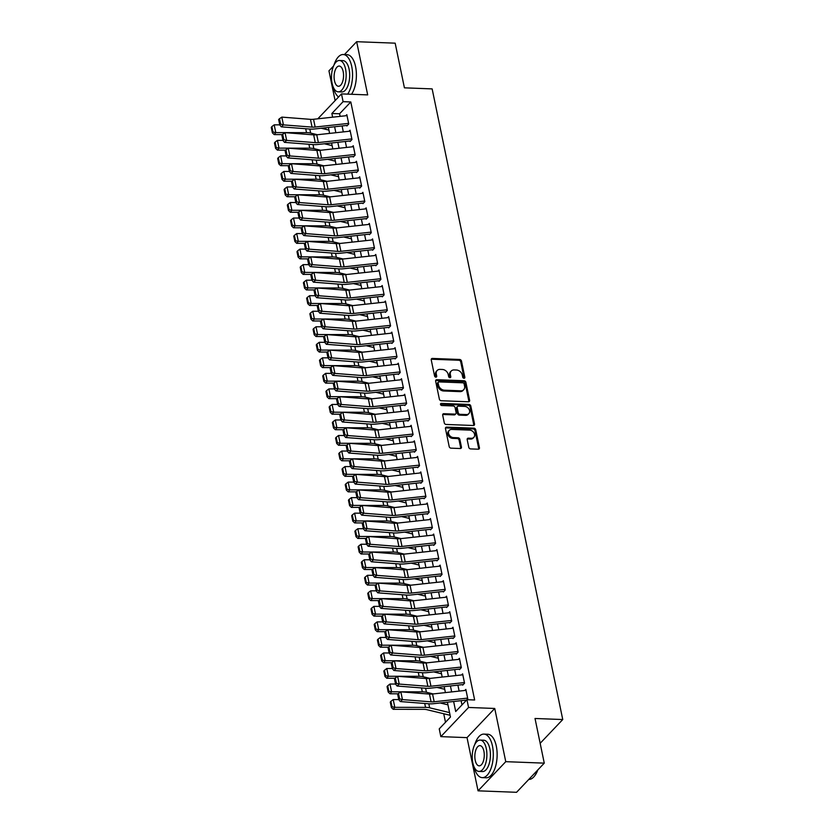 <?xml version="1.0" encoding="UTF-8"?>
<svg xmlns="http://www.w3.org/2000/svg" width="834" height="834" viewBox="0 0 834 834"><rect width="100%" height="100%" fill="white"/><g stroke="black" fill="none" stroke-linecap="round" stroke-linejoin="round"><path stroke-width="1.25" d="M464.006 378.282A1.199 0.938 43.5 0 0 464.84 377.249L461.483 361.059A1.71 1.334 43.5 0 0 459.659 359.475L432.439 358.432A1.71 1.334 43.5 0 0 431.241 359.902L434.597 376.103A1.199 0.938 43.5 0 0 436.714 376.176L436.286 374.08A5.473 4.274 43.5 0 1 437.152 370.494A5.473 4.274 43.5 0 1 440.112 369.389L442.374 369.472A5.473 4.274 43.5 0 1 448.223 374.539L448.661 376.634A1.199 0.938 43.5 0 0 450.777 376.718L450.35 374.622A5.473 4.274 43.5 0 1 451.215 371.036A5.473 4.274 43.5 0 1 454.176 369.931L456.438 370.015A5.473 4.274 43.5 0 1 462.286 375.081L462.724 377.177A1.199 0.938 43.5 0 0 464.006 378.282M464.111 378.282A1.199 0.938 43.5 0 0 464.09 378.042L460.733 361.841A1.71 1.334 43.5 0 0 458.909 360.257L431.689 359.225A1.71 1.334 43.5 0 0 431.251 359.277M435.994 377.208A1.199 0.938 43.5 0 0 435.963 376.968L435.536 374.873L436.286 374.08M450.047 377.739A1.199 0.938 43.5 0 0 450.026 377.51L449.599 375.404L450.35 374.622M468.781 447.326A1.71 1.334 43.5 0 0 470.605 448.911L478.236 449.203A1.71 1.334 43.5 0 0 479.435 447.733L475.714 429.739A1.71 1.334 43.5 0 0 473.879 428.155L446.67 427.123A1.71 1.334 43.5 0 0 445.471 428.582L449.192 446.576A1.71 1.334 43.5 0 0 451.027 448.16L460.243 448.515A1.71 1.334 43.5 0 0 461.442 447.045L459.847 439.341A1.71 1.334 43.5 0 0 458.022 437.767L453.446 437.589A4.577 3.576 43.5 0 1 449.119 434.816A4.577 3.576 43.5 0 1 449.286 430.354A4.577 3.576 43.5 0 1 451.757 429.427L469.678 430.115A4.577 3.576 43.5 0 1 474.004 432.888A4.577 3.576 43.5 0 1 473.837 437.35A4.577 3.576 43.5 0 1 471.366 438.277L468.374 438.163A1.71 1.334 43.5 0 0 467.186 439.622L468.781 447.326M544.268 763.141L516.559 792.3L478.049 790.83L505.758 761.671L544.268 763.141L535.021 718.481L562.752 719.544L432.148 88.894L404.417 87.831L395.17 43.17L356.66 41.7L367.679 94.899L341.492 93.898L343.097 101.665L350.801 101.956L474.65 699.997L466.946 699.695L468.552 707.461L440.842 736.63L439.237 728.864L450.464 717.042L447.389 702.176M505.758 761.671L494.739 708.462L468.552 707.461M468.416 401.779A1.71 1.334 43.5 0 0 469.615 400.32L465.893 382.326A1.71 1.334 43.5 0 0 464.058 380.742L436.849 379.699A1.71 1.334 43.5 0 0 435.65 381.169L439.372 399.163A1.71 1.334 43.5 0 0 441.207 400.737L468.416 401.779M470.803 406.033L474.525 424.026A1.71 1.334 43.5 0 1 473.326 425.496L446.117 424.454A1.71 1.334 43.5 0 1 444.282 422.869L442.687 415.165A1.71 1.334 43.5 0 1 443.886 413.706L454.926 414.123A1.71 1.334 43.5 0 0 456.125 412.653L455.062 407.545A1.71 1.334 43.5 0 0 453.237 405.97L441.749 405.532A1.199 0.938 43.5 0 1 441.301 403.395L468.969 404.448A1.71 1.334 43.5 0 1 470.803 406.033L470.053 406.825L473.775 424.808L474.525 424.026M356.66 41.7L344.421 54.575M333.537 66.032L328.95 70.859L335.112 100.622M346.881 125.955L348.748 123.985L346.819 114.665L345.797 115.738M350.092 141.488L351.969 139.518L350.04 130.198L349.019 131.272M353.314 157.021L355.18 155.051L353.251 145.731L352.229 146.805M356.525 172.555L358.401 170.584L356.472 161.264L355.451 162.338M359.746 188.088L361.622 186.118L359.683 176.798L358.662 177.871M362.957 203.621L364.833 201.651L362.905 192.331L361.883 193.405M366.178 219.154L368.055 217.184L366.126 207.864L365.094 208.938M369.399 234.688L371.266 232.717L369.337 223.397L368.315 224.471M372.61 250.221L374.487 248.251L372.558 238.931L371.526 240.004M375.832 265.754L377.698 263.784L375.769 254.464L374.747 255.538M379.043 281.287L380.919 279.317L378.99 269.997L377.969 271.071M382.264 296.821L384.14 294.85L382.201 285.53L381.18 286.604M385.475 312.354L387.351 310.384L385.423 301.064L384.401 302.137M388.696 327.887L390.573 325.917L388.634 316.597L387.612 317.671M391.917 343.42L393.784 341.45L391.855 332.13L390.833 333.204M395.128 358.954L397.005 356.983L395.076 347.663L394.044 348.737M398.35 374.487L400.216 372.517L398.287 363.197L397.265 364.27M401.561 390.02L403.437 388.05L401.508 378.73L400.487 379.804M404.782 405.553L406.648 403.583L404.719 394.263L403.698 395.337M407.993 421.087L409.869 419.116L407.941 409.796L406.919 410.87M411.214 436.62L413.091 434.65L411.152 425.33L410.13 426.403M414.435 452.153L416.302 450.183L414.373 440.863L413.351 441.937M417.646 467.686L419.523 465.716L417.594 456.396L416.562 457.47M420.868 483.22L422.734 481.249L420.805 471.929L419.783 473.003M424.079 498.753L425.955 496.783L424.026 487.463L423.005 488.536M427.3 514.286L429.166 512.316L427.237 502.996L426.216 504.07M430.511 529.819L432.387 527.849L430.459 518.529L429.437 519.603M433.732 545.353L435.609 543.382L433.67 534.062L432.648 535.136M436.943 560.886L438.82 558.916L436.891 549.596L435.869 550.669M440.164 576.419L442.041 574.449L440.112 565.129L439.08 566.203M443.386 591.952L445.252 589.982L443.323 580.662L442.301 581.736M446.597 607.486L448.473 605.515L446.544 596.195L445.512 597.269M449.818 623.019L451.684 621.049L449.755 611.729L448.734 612.802M453.029 638.552L454.905 636.582L452.977 627.262L451.955 628.336M456.25 654.085L458.116 652.115L456.188 642.795L455.166 643.879M459.461 669.619L461.338 667.648L459.409 658.328L458.387 659.413M462.682 685.152L464.559 683.182L462.62 673.862L461.598 674.946M350.801 101.956L339.563 113.778L340.105 116.364M342.086 125.944L343.316 131.897M345.307 141.478L346.537 147.43M348.518 157.011L349.748 162.964M351.739 172.544L352.97 178.497M354.95 188.077L356.191 194.03M358.172 203.611L359.402 209.563M361.383 219.144L362.623 225.097M364.604 234.677L365.834 240.63M367.825 250.21L369.055 256.163M371.036 265.744L372.266 271.696M374.257 281.277L375.488 287.23M377.468 296.81L378.709 302.763M380.69 312.343L381.92 318.296M383.901 327.877L385.141 333.829M387.122 343.41L388.352 349.363M390.343 358.943L391.573 364.896M393.554 374.476L394.784 380.429M396.776 390.01L398.006 395.962M399.986 405.543L401.217 411.496M403.208 421.076L404.438 427.029M406.419 436.609L407.659 442.562M409.64 452.143L410.87 458.095M412.851 467.676L414.091 473.629M416.072 483.209L417.302 489.162M419.293 498.742L420.524 504.695M422.504 514.276L423.735 520.228M425.726 529.809L426.956 535.762M428.937 545.342L430.177 551.295M432.158 560.875L433.388 566.828M435.369 576.409L436.609 582.361M438.59 591.942L439.82 597.895M441.812 607.475L443.042 613.428M445.022 623.008L446.253 628.961M448.244 638.542L449.474 644.494M451.455 654.075L452.695 660.028M454.676 669.608L455.906 675.561M457.887 685.141L459.127 691.094M461.108 700.675L461.984 704.918M464.819 690.479L465.841 689.395L467.77 698.715L465.904 700.685M443.74 713.748L445.502 722.254M326.375 127.665L324.958 129.155M540.161 743.303L562.752 719.544M494.739 708.462L467.03 737.631L478.049 790.83M467.03 737.631L440.842 736.63M453.633 701.498L455.708 711.517L466.946 699.695M343.097 101.665L331.869 113.487L332.63 117.187M334.611 126.768L335.852 132.721M337.833 142.301L339.063 148.254M341.043 157.834L342.284 163.787M344.265 173.368L345.495 179.32M347.486 188.901L348.716 194.854M350.697 204.434L351.927 210.387M353.918 219.968L355.148 225.92M357.129 235.501L358.37 241.453M360.351 251.034L361.581 256.987M363.561 266.567L364.802 272.52M366.783 282.101L368.013 288.053M370.004 297.634L371.234 303.586M373.215 313.167L374.445 319.12M376.436 328.7L377.666 334.653M379.647 344.233L380.888 350.186M382.869 359.767L384.099 365.719M386.079 375.3L387.32 381.253M389.301 390.833L390.531 396.786M392.522 406.367L393.752 412.319M395.733 421.9L396.963 427.852M398.954 437.433L400.184 443.386M402.165 452.966L403.395 458.919M405.387 468.499L406.617 474.452M408.597 484.033L409.838 489.985M411.819 499.566L413.049 505.519M415.03 515.099L416.27 521.052M418.251 530.632L419.481 536.585M421.472 546.166L422.702 552.118M424.683 561.699L425.913 567.652M427.905 577.232L429.135 583.185M431.115 592.765L432.356 598.718M434.337 608.299L435.567 614.251M437.548 623.832L438.788 629.785M440.769 639.365L441.999 645.318M443.99 654.899L445.22 660.851M447.201 670.432L448.431 676.384M450.423 685.965L451.653 691.918M317.817 118.803L341.492 93.898M445.408 692.595L444.178 686.643M442.187 677.062L440.957 671.109M438.976 661.529L437.746 655.576M435.755 645.996L434.524 640.043M432.544 630.462L431.303 624.51M429.322 614.929L428.092 608.976M426.111 599.396L424.871 593.443M422.89 583.863L421.66 577.91M419.669 568.329L418.439 562.377M416.458 552.796L415.228 546.843M413.237 537.263L412.006 531.31M410.026 521.73L408.785 515.777M406.804 506.196L405.574 500.244M403.593 490.663L402.353 484.71M400.372 475.13L399.142 469.177M397.151 459.597L395.921 453.644M393.94 444.063L392.71 438.111M390.719 428.53L389.488 422.577M387.508 412.997L386.278 407.044M384.286 397.464L383.056 391.511M381.075 381.93L379.835 375.978M377.854 366.397L376.624 360.444M374.643 350.864L373.403 344.911M371.422 335.331L370.192 329.378M368.201 319.797L366.97 313.845M364.99 304.264L363.76 298.311M361.768 288.731L360.538 282.778M358.557 273.198L357.317 267.245M355.336 257.664L354.106 251.712M352.125 242.131L350.885 236.178M348.904 226.598L347.674 220.645M345.683 211.065L344.452 205.112M342.472 195.531L341.242 189.579M339.25 179.998L338.02 174.045M336.039 164.465L334.809 158.512M332.818 148.932L331.588 142.979M329.607 133.398L328.367 127.446M339.563 113.778L331.869 113.487M451.215 371.036L450.464 371.818A5.473 4.274 43.5 0 0 449.599 375.404M437.152 370.494L436.401 371.286A5.473 4.274 43.5 0 0 435.536 374.873M468.864 401.727A1.71 1.334 43.5 0 0 468.864 401.102L465.143 383.108A1.71 1.334 43.5 0 0 463.318 381.534L436.099 380.492A1.71 1.334 43.5 0 0 435.65 380.544M464.121 383.921A1.199 0.938 43.5 0 0 462.839 382.816L438.955 381.899A1.199 0.938 43.5 0 0 438.111 382.931L438.569 385.141A5.473 4.274 43.5 0 0 444.418 390.197L460.754 390.823A5.473 4.274 43.5 0 0 463.704 389.718A5.473 4.274 43.5 0 0 464.58 386.132L464.121 383.921M438.309 382.139L437.558 382.931A1.199 0.938 43.5 0 0 437.36 383.713L438.111 382.931M463.704 389.718L462.964 390.51A5.473 4.274 43.5 0 1 460.003 391.615L443.667 390.99A5.473 4.274 43.5 0 1 437.819 385.923L437.36 383.713M473.775 425.434A1.71 1.334 43.5 0 0 473.775 424.808M455.854 413.779L455.103 414.571A1.71 1.334 43.5 0 1 454.176 414.915L443.135 414.488A1.71 1.334 43.5 0 0 442.698 414.54M470.053 406.825A1.71 1.334 43.5 0 0 468.228 405.241L440.55 404.177A1.199 0.938 43.5 0 0 440.446 404.188M466.383 414.561A4.577 3.576 43.5 0 0 468.854 413.633A4.577 3.576 43.5 0 0 469.01 409.181A4.577 3.576 43.5 0 0 464.694 406.408L458.377 406.158A1.71 1.334 43.5 0 0 457.178 407.628L458.241 412.736A1.71 1.334 43.5 0 0 460.066 414.321L466.383 414.561L465.633 415.353A4.577 3.576 43.5 0 0 468.103 414.425L468.854 413.633M457.449 406.512L456.698 407.294A1.71 1.334 43.5 0 0 456.427 408.42L457.178 407.628M465.633 415.353L459.315 415.113A1.71 1.334 43.5 0 1 457.491 413.528L456.427 408.42M473.837 437.35L473.087 438.131A4.577 3.576 43.5 0 1 470.616 439.059L467.624 438.945A1.71 1.334 43.5 0 0 467.186 438.997M449.286 430.354L448.536 431.147A4.577 3.576 43.5 0 0 448.369 435.598A4.577 3.576 43.5 0 0 452.695 438.382L453.446 437.589M460.691 448.463A1.71 1.334 43.5 0 0 460.691 447.837L459.096 440.133A1.71 1.334 43.5 0 0 457.272 438.548L452.695 438.382M478.685 449.151A1.71 1.334 43.5 0 0 478.685 448.525L474.963 430.532A1.71 1.334 43.5 0 0 473.128 428.947L445.919 427.905A1.71 1.334 43.5 0 0 445.471 427.957M271.884 126.591L271.248 127.383L272.374 132.825L273.01 132.033L271.884 126.591L274.188 124.839L279.744 124.85M321.163 128.238L328.919 130.104M274.188 124.839L275.793 132.606L306.516 132.648A13.073 5.411 -11.7 0 1 310.634 133.075L317.483 134.733M273.01 132.033L275.793 132.606L274.209 134.587L272.374 132.825M282.33 134.597L274.209 134.587M348.622 123.38L315.148 127.039A8.715 3.607 -11.7 0 1 312.062 127.112L283.435 124.881L281.287 126.831L309.914 129.061A13.073 5.411 168.3 0 0 314.543 128.968L346.767 125.434M347.017 115.613L313.542 119.272A8.715 3.607 -11.7 0 1 310.446 119.345L281.819 117.114L283.435 124.881L280.62 124.151L279.494 118.709L278.639 119.491L279.765 124.933L280.62 124.151M279.765 124.933L281.287 126.831M281.819 117.114L279.494 118.709M347.663 94.138A21.788 10.164 -87.8 0 0 351.729 66.449A21.788 10.164 -87.8 0 0 343.201 54.523A21.788 10.164 -87.8 0 0 334.007 65.031M351.51 94.284A21.788 10.164 -87.8 0 0 355.576 66.595A21.788 10.164 -87.8 0 0 347.048 54.679L343.201 54.523M339.417 60.486L342.962 60.621A15.69 7.318 92.2 0 1 349.102 69.201A15.69 7.318 92.2 0 1 341.763 91.969L338.229 91.834A15.69 7.318 -87.8 0 0 345.568 69.066A15.69 7.318 -87.8 0 0 339.417 60.486A15.69 7.318 -87.8 0 0 332.078 83.254A15.69 7.318 -87.8 0 0 338.229 91.834M334.476 80.731A10.112 4.712 -87.8 0 0 338.437 86.267A10.112 4.712 -87.8 0 0 343.17 71.588A10.112 4.712 -87.8 0 0 339.209 66.063A10.112 4.712 -87.8 0 0 334.476 80.731M333.162 86.892A21.788 10.164 -87.8 0 0 338.573 96.973M473.9 766.477A21.788 10.164 -87.8 0 0 482.271 777.642A21.788 10.164 -87.8 0 0 492.467 746.023A21.788 10.164 -87.8 0 0 483.928 734.108A21.788 10.164 -87.8 0 0 474.734 744.606M482.271 777.642L486.118 777.799A21.788 10.164 -87.8 0 0 496.313 746.169A21.788 10.164 -87.8 0 0 487.786 734.254L483.928 734.108M480.155 740.071L483.699 740.206A15.69 7.318 92.2 0 1 489.839 748.786A15.69 7.318 92.2 0 1 482.5 771.554L478.956 771.419A15.69 7.318 -87.8 0 0 486.295 748.651A15.69 7.318 -87.8 0 0 480.155 740.071A15.69 7.318 -87.8 0 0 472.815 762.839A15.69 7.318 -87.8 0 0 478.956 771.419M475.213 760.316A10.112 4.712 -87.8 0 0 479.175 765.841A10.112 4.712 -87.8 0 0 483.897 751.173A10.112 4.712 -87.8 0 0 479.946 745.638A10.112 4.712 -87.8 0 0 475.213 760.316M528.787 779.425A21.788 10.164 -87.8 0 0 534.271 776.36A21.788 10.164 -87.8 0 0 537.555 770.209M537.826 769.918A21.267 9.925 92.2 0 1 534.625 775.922A21.267 9.925 92.2 0 1 534.448 776.131M275.105 142.124L274.469 142.916L275.595 148.358L276.231 147.566L275.105 142.124L277.409 140.373L282.955 140.383M324.384 143.771L332.141 145.637M277.409 140.373L279.015 148.139L309.727 148.181A13.073 5.411 -11.7 0 1 313.855 148.608L320.704 150.266M276.231 147.566L279.015 148.139L277.42 150.12L275.595 148.358M285.551 150.13L277.42 150.12M278.316 157.657L277.68 158.45L278.806 163.891L279.442 163.099L278.316 157.657L280.62 155.906L286.177 155.916M327.595 159.304L335.351 161.171M280.62 155.906L282.236 163.672L312.948 163.714A13.073 5.411 -11.7 0 1 317.066 164.142L323.915 165.799M279.442 163.099L282.236 163.672L280.641 165.653L278.806 163.891M288.762 165.664L280.641 165.653M281.538 173.191L280.902 173.983L282.028 179.425L282.663 178.632L281.538 173.191L283.841 171.439L289.398 171.45M330.817 174.838L338.573 176.704M283.841 171.439L285.447 179.206L316.159 179.247A13.073 5.411 -11.7 0 1 320.287 179.675L327.137 181.332M282.663 178.632L285.447 179.206L283.862 181.186L282.028 179.425M291.983 181.197L283.862 181.186M284.748 188.724L284.113 189.516L285.238 194.958L285.874 194.166L284.748 188.724L287.052 186.972L292.609 186.983M334.038 190.371L341.784 192.237M287.052 186.972L288.668 194.739L319.38 194.781A13.073 5.411 -11.7 0 1 323.498 195.208L330.347 196.866M285.874 194.166L288.668 194.739L287.073 196.72L285.238 194.958M295.194 196.73L287.073 196.72M351.844 138.913L318.369 142.572A8.715 3.607 -11.7 0 1 315.273 142.645L286.646 140.414L284.498 142.364L313.125 144.595A13.073 5.411 168.3 0 0 317.764 144.501L349.988 140.967M350.228 131.147L316.753 134.806A8.715 3.607 -11.7 0 1 313.667 134.879L285.04 132.648L286.646 140.414L283.831 139.685L282.705 134.243L281.85 135.025L282.976 140.466L283.831 139.685M282.976 140.466L284.498 142.364M285.04 132.648L282.705 134.243M355.055 154.446L321.58 158.106A8.715 3.607 -11.7 0 1 318.494 158.179L289.867 155.948L287.72 157.897L316.347 160.128A13.073 5.411 168.3 0 0 320.986 160.034L353.199 156.5M353.449 146.68L319.975 150.339A8.715 3.607 -11.7 0 1 316.889 150.412L288.251 148.181L289.867 155.948L287.052 155.218L285.926 149.776L285.072 150.558L286.198 156L287.052 155.218M286.198 156L287.72 157.897M288.251 148.181L285.926 149.776M358.276 169.98L324.801 173.639A8.715 3.607 -11.7 0 1 321.705 173.712L293.078 171.481L290.93 173.43L319.568 175.661A13.073 5.411 168.3 0 0 324.197 175.567L356.42 172.033M356.671 162.213L323.185 165.872A8.715 3.607 -11.7 0 1 320.1 165.945L291.473 163.714L293.078 171.481L290.274 170.751L289.148 165.309L288.283 166.091L289.408 171.533L290.274 170.751M289.408 171.533L290.93 173.43M291.473 163.714L289.148 165.309M361.487 185.513L328.012 189.172A8.715 3.607 -11.7 0 1 324.926 189.245L296.299 187.014L294.152 188.964L322.779 191.195A13.073 5.411 168.3 0 0 327.418 191.101L359.642 187.567M359.881 177.746L326.407 181.405A8.715 3.607 -11.7 0 1 323.321 181.478L294.694 179.247L296.299 187.014L293.485 186.284L292.359 180.842L291.504 181.624L292.63 187.066L293.485 186.284M292.63 187.066L294.152 188.964M294.694 179.247L292.359 180.842M287.97 204.257L287.334 205.049L288.46 210.491L289.096 209.699L287.97 204.257L290.274 202.506L295.83 202.516M337.249 205.904L345.005 207.77M290.274 202.506L291.879 210.272L322.602 210.314A13.073 5.411 -11.7 0 1 326.719 210.741L333.569 212.399M289.096 209.699L291.879 210.272L290.295 212.253L288.46 210.491M298.416 212.263L290.295 212.253M364.708 201.046L331.234 204.705A8.715 3.607 -11.7 0 1 328.148 204.778L299.51 202.547L297.373 204.497L326 206.728A13.073 5.411 168.3 0 0 330.629 206.634L362.853 203.1M363.103 193.28L329.628 196.939A8.715 3.607 -11.7 0 1 326.532 197.012L297.905 194.781L299.51 202.547L296.706 201.818L295.58 196.376L294.715 197.158L295.841 202.599L296.706 201.818M295.841 202.599L297.373 204.497M297.905 194.781L295.58 196.376M291.191 219.79L290.555 220.583L291.681 226.024L292.317 225.232L291.191 219.79L293.495 218.039L299.041 218.049M340.47 221.437L348.226 223.303M293.495 218.039L295.1 225.805L325.813 225.847A13.073 5.411 -11.7 0 1 329.93 226.275L336.78 227.932M292.317 225.232L295.1 225.805L293.505 227.786L291.681 226.024M301.627 227.797L293.505 227.786M367.93 216.579L334.444 220.239A8.715 3.607 -11.7 0 1 331.359 220.312L302.732 218.081L300.584 220.03L329.211 222.261A13.073 5.411 168.3 0 0 333.85 222.167L366.074 218.633M366.314 208.813L332.839 212.472A8.715 3.607 -11.7 0 1 329.753 212.545L301.126 210.314L302.732 218.081L299.917 217.351L298.791 211.909L297.936 212.691L299.062 218.133L299.917 217.351M299.062 218.133L300.584 220.03M301.126 210.314L298.791 211.909M294.402 235.324L293.766 236.116L294.892 241.558L295.528 240.765L294.402 235.324L296.706 233.572L302.262 233.583M343.681 236.971L351.437 238.837M296.706 233.572L298.311 241.339L329.034 241.38A13.073 5.411 -11.7 0 1 333.152 241.808L340.001 243.465M295.528 240.765L298.311 241.339L296.727 243.32L294.892 241.558M304.848 243.33L296.727 243.32M371.14 232.113L337.666 235.772A8.715 3.607 -11.7 0 1 334.58 235.845L305.953 233.614L303.805 235.563L332.432 237.794A13.073 5.411 168.3 0 0 337.061 237.7L369.285 234.166M369.535 224.346L336.06 228.005A8.715 3.607 -11.7 0 1 332.964 228.078L304.337 225.847L305.953 233.614L303.138 232.884L302.012 227.442L301.147 228.224L302.273 233.666L303.138 232.884M302.273 233.666L303.805 235.563M304.337 225.847L302.012 227.442M297.623 250.857L296.987 251.649L298.113 257.091L298.749 256.299L297.623 250.857L299.927 249.105L305.473 249.116M346.902 252.504L354.659 254.37M299.927 249.105L301.533 256.872L332.245 256.914A13.073 5.411 -11.7 0 1 336.373 257.341L343.222 258.999M298.749 256.299L301.533 256.872L299.938 258.853L298.113 257.091M308.069 258.863L299.938 258.853M374.362 247.646L340.887 251.305A8.715 3.607 -11.7 0 1 337.791 251.378L309.164 249.147L307.016 251.097L335.643 253.327A13.073 5.411 168.3 0 0 340.282 253.234L372.506 249.7M372.746 239.879L339.271 243.538A8.715 3.607 -11.7 0 1 336.185 243.611L307.558 241.38L309.164 249.147L306.349 248.417L305.223 242.975L304.368 243.757L305.494 249.199L306.349 248.417M305.494 249.199L307.016 251.097M307.558 241.38L305.223 242.975M300.834 266.39L300.198 267.182L301.324 272.624L301.96 271.832L300.834 266.39L303.138 264.639L308.695 264.649M350.113 268.037L357.869 269.903M303.138 264.639L304.744 272.405L335.466 272.447A13.073 5.411 -11.7 0 1 339.584 272.874L346.433 274.532M301.96 271.832L304.744 272.405L303.159 274.386L301.324 272.624M311.28 274.396L303.159 274.386M377.573 263.179L344.098 266.838A8.715 3.607 -11.7 0 1 341.012 266.911L312.385 264.68L310.238 266.63L338.865 268.861A13.073 5.411 168.3 0 0 343.504 268.767L375.717 265.233M375.967 255.412L342.493 259.072A8.715 3.607 -11.7 0 1 339.396 259.145L310.769 256.914L312.385 264.68L309.57 263.951L308.444 258.509L307.59 259.291L308.716 264.732L309.57 263.951M308.716 264.732L310.238 266.63M310.769 256.914L308.444 258.509M304.056 281.923L303.42 282.716L304.546 288.157L305.181 287.365L304.056 281.923L306.359 280.172L311.906 280.182M353.335 283.57L361.091 285.437M306.359 280.172L307.965 287.938L338.677 287.98A13.073 5.411 -11.7 0 1 342.805 288.408L349.654 290.065M305.181 287.365L307.965 287.938L306.38 289.919L304.546 288.157M314.501 289.93L306.38 289.919M380.794 278.712L347.319 282.372A8.715 3.607 -11.7 0 1 344.223 282.445L315.596 280.214L313.448 282.163L342.086 284.394A13.073 5.411 168.3 0 0 346.715 284.3L378.938 280.766M379.189 270.946L345.703 274.605A8.715 3.607 -11.7 0 1 342.618 274.678L313.991 272.447L315.596 280.214L312.781 279.484L311.655 274.042L310.801 274.824L311.926 280.266L312.781 279.484M311.926 280.266L313.448 282.163M313.991 272.447L311.655 274.042M307.266 297.457L306.631 298.249L307.756 303.691L308.392 302.898L307.266 297.457L309.57 295.705L315.127 295.716M356.556 299.104L364.302 300.97M309.57 295.705L311.186 303.472L341.898 303.513A13.073 5.411 -11.7 0 1 346.016 303.941L352.865 305.598M308.392 302.898L311.186 303.472L309.591 305.452L307.756 303.691M317.712 305.463L309.591 305.452M384.005 294.246L350.53 297.905A8.715 3.607 -11.7 0 1 347.444 297.978L318.817 295.747L316.67 297.696L345.297 299.927A13.073 5.411 168.3 0 0 349.936 299.833L382.149 296.299M382.399 286.479L348.925 290.138A8.715 3.607 -11.7 0 1 345.839 290.211L317.212 287.98L318.817 295.747L316.003 295.017L314.877 289.575L314.022 290.357L315.148 295.799L316.003 295.017M315.148 295.799L316.67 297.696M317.212 287.98L314.877 289.575M310.488 312.99L309.852 313.782L310.978 319.224L311.614 318.432L310.488 312.99L312.792 311.238L318.348 311.249M359.767 314.637L367.523 316.503M312.792 311.238L314.397 319.005L345.12 319.047A13.073 5.411 -11.7 0 1 349.238 319.474L356.087 321.132M311.614 318.432L314.397 319.005L312.813 320.986L310.978 319.224M320.934 320.996L312.813 320.986M387.226 309.779L353.752 313.438A8.715 3.607 -11.7 0 1 350.655 313.511L322.028 311.28L319.891 313.23L348.518 315.461A13.073 5.411 168.3 0 0 353.147 315.367L385.371 311.833M385.621 302.012L352.146 305.671A8.715 3.607 -11.7 0 1 349.05 305.744L320.423 303.513L322.028 311.28L319.224 310.55L318.098 305.108L317.233 305.89L318.359 311.332L319.224 310.55M318.359 311.332L319.891 313.23M320.423 303.513L318.098 305.108M313.709 328.523L313.073 329.315L314.199 334.757L314.835 333.965L313.709 328.523L316.003 326.772L321.559 326.782M362.988 330.17L370.744 332.036M316.003 326.772L317.618 334.538L348.331 334.58A13.073 5.411 -11.7 0 1 352.448 335.007L359.298 336.665M314.835 333.965L317.618 334.538L316.023 336.519L314.199 334.757M324.145 336.529L316.023 336.519M390.448 325.312L356.962 328.971A8.715 3.607 -11.7 0 1 353.877 329.044L325.25 326.813L323.102 328.763L351.729 330.994A13.073 5.411 168.3 0 0 356.368 330.9L388.592 327.366M388.832 317.546L355.357 321.205A8.715 3.607 -11.7 0 1 352.271 321.278L323.644 319.047L325.25 326.813L322.435 326.084L321.309 320.642L320.454 321.424L321.58 326.865L322.435 326.084M321.58 326.865L323.102 328.763M323.644 319.047L321.309 320.642M316.92 344.056L316.284 344.849L317.41 350.29L318.046 349.498L316.92 344.056L319.224 342.305L324.78 342.315M366.199 345.703L373.955 347.569M319.224 342.305L320.829 350.072L351.552 350.113A13.073 5.411 -11.7 0 1 355.67 350.541L362.519 352.198M318.046 349.498L320.829 350.072L319.245 352.052L317.41 350.29M327.366 352.063L319.245 352.052M393.658 340.845L360.184 344.505A8.715 3.607 -11.7 0 1 357.098 344.578L328.46 342.347L326.323 344.296L354.95 346.527A13.073 5.411 168.3 0 0 359.579 346.433L391.803 342.899M392.053 333.079L358.578 336.738A8.715 3.607 -11.7 0 1 355.482 336.811L326.855 334.58L328.46 342.347L325.656 341.617L324.53 336.175L323.665 336.957L324.791 342.399L325.656 341.617M324.791 342.399L326.323 344.296M326.855 334.58L324.53 336.175M320.141 359.59L319.505 360.382L320.631 365.824L321.267 365.031L320.141 359.59L322.445 357.838L327.991 357.849M369.42 361.237L377.177 363.103M322.445 357.838L324.051 365.605L354.763 365.646A13.073 5.411 -11.7 0 1 358.891 366.074L365.73 367.731M321.267 365.031L324.051 365.605L322.456 367.586L320.631 365.824M330.577 367.596L322.456 367.586M396.88 356.379L363.405 360.038A8.715 3.607 -11.7 0 1 360.309 360.111L331.682 357.88L329.534 359.829L358.161 362.06A13.073 5.411 168.3 0 0 362.8 361.966L395.024 358.432M395.264 348.612L361.789 352.271A8.715 3.607 -11.7 0 1 358.703 352.344L330.076 350.113L331.682 357.88L328.867 357.15L327.741 351.708L326.886 352.49L328.012 357.932L328.867 357.15M328.012 357.932L329.534 359.829M330.076 350.113L327.741 351.708M323.352 375.123L322.716 375.915L323.842 381.357L324.478 380.565L323.352 375.123L325.656 373.371L331.213 373.382M372.631 376.77L380.387 378.636M325.656 373.371L327.262 381.138L357.984 381.18A13.073 5.411 -11.7 0 1 362.102 381.607L368.951 383.265M324.478 380.565L327.262 381.138L325.677 383.119L323.842 381.357M333.798 383.129L325.677 383.119M400.091 371.912L366.616 375.571A8.715 3.607 -11.7 0 1 363.53 375.644L334.903 373.413L332.756 375.363L361.383 377.594A13.073 5.411 168.3 0 0 366.011 377.5L398.235 373.966M398.485 364.145L365.011 367.804A8.715 3.607 -11.7 0 1 361.914 367.877L333.287 365.646L334.903 373.413L332.088 372.683L330.962 367.241L330.108 368.023L331.234 373.465L332.088 372.683M331.234 373.465L332.756 375.363M333.287 365.646L330.962 367.241M326.574 390.656L325.938 391.448L327.064 396.89L327.699 396.098L326.574 390.656L328.877 388.905L334.424 388.915M375.853 392.303L383.609 394.169M328.877 388.905L330.483 396.671L361.195 396.713A13.073 5.411 -11.7 0 1 365.323 397.151L372.173 398.798M327.699 396.098L330.483 396.671L328.888 398.652L327.064 396.89M337.019 398.662L328.888 398.652M403.312 387.445L369.837 391.104A8.715 3.607 -11.7 0 1 366.741 391.177L338.114 388.946L335.966 390.896L364.594 393.127A13.073 5.411 168.3 0 0 369.233 393.033L401.456 389.499M401.707 379.678L368.221 383.338A8.715 3.607 -11.7 0 1 365.136 383.411L336.509 381.18L338.114 388.946L335.299 388.217L334.173 382.775L333.319 383.557L334.444 388.998L335.299 388.217M334.444 388.998L335.966 390.896M336.509 381.18L334.173 382.775M329.784 406.2L329.149 406.982L330.274 412.423L330.91 411.631L329.784 406.2L332.088 404.438L337.645 404.448M379.074 407.836L386.82 409.702M332.088 404.438L333.704 412.204L364.416 412.246A13.073 5.411 -11.7 0 1 368.534 412.684L375.383 414.331M330.91 411.631L333.704 412.204L332.109 414.185L330.274 412.423M340.23 414.196L332.109 414.185M406.523 402.978L373.048 406.638A8.715 3.607 -11.7 0 1 369.962 406.711L341.335 404.48L339.188 406.429L367.815 408.66A13.073 5.411 168.3 0 0 372.454 408.566L404.667 405.032M404.917 395.212L371.443 398.871A8.715 3.607 -11.7 0 1 368.357 398.944L339.719 396.713L341.335 404.48L338.521 403.75L337.395 398.308L336.54 399.09L337.666 404.532L338.521 403.75M337.666 404.532L339.188 406.429M339.719 396.713L337.395 398.308M333.006 421.733L332.37 422.515L333.496 427.957L334.132 427.164L333.006 421.733L335.31 419.971L340.866 419.982M382.285 423.37L390.041 425.236M335.31 419.971L336.915 427.738L367.627 427.779A13.073 5.411 -11.7 0 1 371.756 428.217L378.605 429.864M334.132 427.164L336.915 427.738L335.331 429.719L333.496 427.957M343.452 429.729L335.331 429.719M409.744 418.512L376.27 422.171A8.715 3.607 -11.7 0 1 373.173 422.244L344.546 420.013L342.399 421.962L371.036 424.193A13.073 5.411 168.3 0 0 375.665 424.099L407.889 420.565M408.139 410.745L374.664 414.404A8.715 3.607 -11.7 0 1 371.568 414.477L342.941 412.246L344.546 420.013L341.742 419.283L340.616 413.841L339.751 414.623L340.877 420.065L341.742 419.283M340.877 420.065L342.399 421.962M342.941 412.246L340.616 413.841M336.217 437.266L335.581 438.048L336.707 443.49L337.343 442.698L336.217 437.266L338.521 435.504L344.077 435.515M385.506 438.903L393.252 440.769M338.521 435.504L340.136 443.271L370.849 443.313A13.073 5.411 -11.7 0 1 374.966 443.751L381.816 445.398M337.343 442.698L340.136 443.271L338.541 445.252L336.707 443.49M346.663 445.262L338.541 445.252M412.955 434.045L379.48 437.704A8.715 3.607 -11.7 0 1 376.395 437.777L347.768 435.546L345.62 437.496L374.247 439.726A13.073 5.411 168.3 0 0 378.886 439.633L411.11 436.099M411.35 426.278L377.875 429.937A8.715 3.607 -11.7 0 1 374.789 430.01L346.162 427.779L347.768 435.546L344.953 434.816L343.827 429.374L342.972 430.156L344.098 435.598L344.953 434.816M344.098 435.598L345.62 437.496M346.162 427.779L343.827 429.374M339.438 452.799L338.802 453.581L339.928 459.023L340.564 458.231L339.438 452.799L341.742 451.038L347.298 451.048M388.717 454.436L396.473 456.302M341.742 451.038L343.347 458.804L374.07 458.846A13.073 5.411 -11.7 0 1 378.188 459.284L385.037 460.931M340.564 458.231L343.347 458.804L341.763 460.785L339.928 459.023M349.884 460.795L341.763 460.785M416.176 449.578L382.702 453.237A8.715 3.607 -11.7 0 1 379.616 453.31L350.978 451.079L348.841 453.029L377.468 455.26A13.073 5.411 168.3 0 0 382.097 455.166L414.321 451.632M414.571 441.812L381.096 445.471A8.715 3.607 -11.7 0 1 378 445.544L349.373 443.313L350.978 451.079L348.174 450.35L347.048 444.908L346.183 445.69L347.309 451.131L348.174 450.35M347.309 451.131L348.841 453.029M349.373 443.313L347.048 444.908M342.659 468.333L342.023 469.115L343.149 474.556L343.785 473.764L342.659 468.333L344.963 466.571L350.509 466.581M391.938 469.969L399.694 471.836M344.963 466.571L346.569 474.337L377.281 474.379A13.073 5.411 -11.7 0 1 381.409 474.817L388.248 476.464M343.785 473.764L346.569 474.337L344.974 476.318L343.149 474.556M353.095 476.329L344.974 476.318M419.398 465.111L385.913 468.771A8.715 3.607 -11.7 0 1 382.827 468.844L354.2 466.613L352.052 468.562L380.679 470.793A13.073 5.411 168.3 0 0 385.318 470.699L417.542 467.165M417.782 457.345L384.307 461.004A8.715 3.607 -11.7 0 1 381.221 461.077L352.594 458.846L354.2 466.613L351.385 465.883L350.259 460.441L349.404 461.223L350.53 466.665L351.385 465.883M350.53 466.665L352.052 468.562M352.594 458.846L350.259 460.441M345.87 483.866L345.234 484.648L346.36 490.09L346.996 489.297L345.87 483.866L348.174 482.104L353.731 482.115M395.149 485.503L402.905 487.369M348.174 482.104L349.78 489.871L380.502 489.912A13.073 5.411 -11.7 0 1 384.62 490.35L391.469 491.997M346.996 489.297L349.78 489.871L348.195 491.851L346.36 490.09M356.316 491.862L348.195 491.851M422.609 480.645L389.134 484.304A8.715 3.607 -11.7 0 1 386.048 484.377L357.421 482.146L355.274 484.095L383.901 486.326A13.073 5.411 168.3 0 0 388.529 486.232L420.753 482.698M421.003 472.878L387.529 476.537A8.715 3.607 -11.7 0 1 384.432 476.61L355.805 474.379L357.421 482.146L354.606 481.416L353.48 475.974L352.626 476.756L353.752 482.198L354.606 481.416M353.752 482.198L355.274 484.095M355.805 474.379L353.48 475.974M349.092 499.399L348.456 500.181L349.582 505.623L350.217 504.831L349.092 499.399L351.395 497.637L356.942 497.648M398.371 501.036L406.127 502.902M351.395 497.637L353.001 505.404L383.713 505.446A13.073 5.411 -11.7 0 1 387.841 505.884L394.691 507.531M350.217 504.831L353.001 505.404L351.406 507.385L349.582 505.623M359.537 507.395L351.406 507.385M425.83 496.178L392.355 499.837A8.715 3.607 -11.7 0 1 389.259 499.91L360.632 497.679L358.484 499.629L387.112 501.859A13.073 5.411 168.3 0 0 391.751 501.766L423.974 498.232M424.214 488.411L390.739 492.07A8.715 3.607 -11.7 0 1 387.654 492.143L359.027 489.912L360.632 497.679L357.817 496.949L356.691 491.507L355.837 492.289L356.962 497.731L357.817 496.949M356.962 497.731L358.484 499.629M359.027 489.912L356.691 491.507M352.302 514.932L351.667 515.714L352.792 521.156L353.428 520.364L352.302 514.932L354.606 513.171L360.163 513.181M401.581 516.569L409.338 518.435M354.606 513.171L356.222 520.937L386.934 520.979A13.073 5.411 -11.7 0 1 391.052 521.417L397.901 523.064M353.428 520.364L356.222 520.937L354.627 522.918L352.792 521.156M362.748 522.928L354.627 522.918M355.524 530.466L354.888 531.248L356.014 536.689L356.65 535.897L355.524 530.466L357.828 528.704L363.384 528.714M404.803 532.102L412.559 533.969M357.828 528.704L359.433 536.471L390.145 536.512A13.073 5.411 -11.7 0 1 394.273 536.95L401.123 538.597M356.65 535.897L359.433 536.471L357.849 538.451L356.014 536.689M365.97 538.462L357.849 538.451M358.735 545.999L358.099 546.781L359.225 552.223L359.861 551.43L358.735 545.999L361.039 544.237L366.595 544.248M408.024 547.636L415.77 549.502M361.039 544.237L362.654 552.004L393.367 552.045A13.073 5.411 -11.7 0 1 397.484 552.483L404.334 554.13M359.861 551.43L362.654 552.004L361.059 553.984L359.225 552.223M369.181 553.995L361.059 553.984M429.041 511.711L395.566 515.37A8.715 3.607 -11.7 0 1 392.48 515.443L363.853 513.212L361.706 515.162L390.333 517.393A13.073 5.411 168.3 0 0 394.972 517.299L427.185 513.765M427.435 503.944L393.961 507.604A8.715 3.607 -11.7 0 1 390.875 507.677L362.237 505.446L363.853 513.212L361.039 512.483L359.913 507.041L359.058 507.823L360.184 513.264L361.039 512.483M360.184 513.264L361.706 515.162M362.237 505.446L359.913 507.041M432.262 527.244L398.788 530.904A8.715 3.607 -11.7 0 1 395.691 530.977L367.064 528.746L364.917 530.695L393.554 532.926A13.073 5.411 168.3 0 0 398.183 532.832L430.407 529.298M430.657 519.478L397.172 523.137A8.715 3.607 -11.7 0 1 394.086 523.21L365.459 520.979L367.064 528.746L364.26 528.016L363.134 522.574L362.269 523.356L363.395 528.798L364.26 528.016M363.395 528.798L364.917 530.695M365.459 520.979L363.134 522.574M435.473 542.778L401.998 546.437A8.715 3.607 -11.7 0 1 398.913 546.51L370.286 544.279L368.138 546.228L396.765 548.459A13.073 5.411 168.3 0 0 401.404 548.365L433.628 544.831M433.868 535.011L400.393 538.67A8.715 3.607 -11.7 0 1 397.307 538.743L368.68 536.512L370.286 544.279L367.471 543.549L366.345 538.107L365.49 538.889L366.616 544.331L367.471 543.549M366.616 544.331L368.138 546.228M368.68 536.512L366.345 538.107M361.956 561.532L361.32 562.314L362.446 567.756L363.082 566.964L361.956 561.532L364.26 559.77L369.816 559.781M411.235 563.169L418.991 565.035M364.26 559.77L365.865 567.537L396.588 567.579A13.073 5.411 -11.7 0 1 400.706 568.017L407.555 569.664M363.082 566.964L365.865 567.537L364.281 569.518L362.446 567.756M372.402 569.528L364.281 569.518M438.694 558.311L405.22 561.97A8.715 3.607 -11.7 0 1 402.134 562.043L373.496 559.812L371.359 561.762L399.986 563.992A13.073 5.411 168.3 0 0 404.615 563.899L436.839 560.365M437.089 550.544L403.614 554.203A8.715 3.607 -11.7 0 1 400.518 554.276L371.891 552.045L373.496 559.812L370.692 559.082L369.566 553.64L368.701 554.422L369.827 559.864L370.692 559.082M369.827 559.864L371.359 561.762M371.891 552.045L369.566 553.64M365.177 577.065L364.541 577.847L365.667 583.289L366.303 582.497L365.177 577.065L367.471 575.304L373.027 575.314M414.456 578.702L422.212 580.568M367.471 575.304L369.087 583.07L399.799 583.112A13.073 5.411 -11.7 0 1 403.917 583.55L410.766 585.197M366.303 582.497L369.087 583.07L367.492 585.051L365.667 583.289M375.613 585.061L367.492 585.051M441.916 573.844L408.431 577.503A8.715 3.607 -11.7 0 1 405.345 577.576L376.718 575.345L374.57 577.295L403.197 579.526A13.073 5.411 168.3 0 0 407.836 579.432L440.06 575.898M440.3 566.077L406.825 569.737A8.715 3.607 -11.7 0 1 403.739 569.81L375.112 567.579L376.718 575.345L373.903 574.616L372.777 569.174L371.922 569.956L373.048 575.397L373.903 574.616M373.048 575.397L374.57 577.295M375.112 567.579L372.777 569.174M368.388 592.599L367.752 593.381L368.878 598.822L369.514 598.03L368.388 592.599L370.692 590.837L376.249 590.847M417.667 594.235L425.423 596.101M370.692 590.837L372.298 598.604L403.02 598.645A13.073 5.411 -11.7 0 1 407.138 599.083L413.987 600.73M369.514 598.03L372.298 598.604L370.713 600.584L368.878 598.822M378.834 600.595L370.713 600.584M445.127 589.377L411.652 593.037A8.715 3.607 -11.7 0 1 408.566 593.11L379.939 590.879L377.792 592.828L406.419 595.059A13.073 5.411 168.3 0 0 411.047 594.965L443.271 591.431M443.521 581.611L410.047 585.27A8.715 3.607 -11.7 0 1 406.95 585.343L378.323 583.112L379.939 590.879L377.124 590.149L375.998 584.707L375.133 585.489L376.259 590.931L377.124 590.149M376.259 590.931L377.792 592.828M378.323 583.112L375.998 584.707M371.61 608.132L370.974 608.914L372.1 614.356L372.735 613.563L371.61 608.132L373.913 606.37L379.46 606.381M420.889 609.769L428.645 611.635M373.913 606.37L375.519 614.137L406.231 614.178A13.073 5.411 -11.7 0 1 410.359 614.616L417.208 616.263M372.735 613.563L375.519 614.137L373.924 616.117L372.1 614.356M382.055 616.128L373.924 616.117M448.348 604.911L414.873 608.57A8.715 3.607 -11.7 0 1 411.777 608.643L383.15 606.412L381.002 608.361L409.63 610.592A13.073 5.411 168.3 0 0 414.269 610.498L446.492 606.964M446.732 597.144L413.257 600.803A8.715 3.607 -11.7 0 1 410.172 600.876L381.545 598.645L383.15 606.412L380.335 605.682L379.209 600.24L378.355 601.022L379.48 606.464L380.335 605.682M379.48 606.464L381.002 608.361M381.545 598.645L379.209 600.24M374.82 623.665L374.185 624.447L375.31 629.889L375.946 629.097L374.82 623.665L377.124 621.903L382.681 621.914M424.099 625.302L431.856 627.168M377.124 621.903L378.73 629.67L409.452 629.712A13.073 5.411 -11.7 0 1 413.57 630.15L420.419 631.797M375.946 629.097L378.73 629.67L377.145 631.651L375.31 629.889M385.266 631.661L377.145 631.651M451.559 620.444L418.084 624.103A8.715 3.607 -11.7 0 1 414.998 624.176L386.371 621.945L384.224 623.895L412.851 626.125A13.073 5.411 168.3 0 0 417.48 626.032L449.703 622.498M449.953 612.677L416.479 616.336A8.715 3.607 -11.7 0 1 413.383 616.409L384.755 614.178L386.371 621.945L383.557 621.215L382.431 615.773L381.576 616.555L382.702 621.997L383.557 621.215M382.702 621.997L384.224 623.895M384.755 614.178L382.431 615.773M378.042 639.198L377.406 639.98L378.532 645.422L379.168 644.63L378.042 639.198L380.346 637.437L385.892 637.447M427.321 640.835L435.077 642.701M380.346 637.437L381.951 645.203L412.663 645.245A13.073 5.411 -11.7 0 1 416.791 645.683L423.641 647.33M379.168 644.63L381.951 645.203L380.367 647.184L378.532 645.422M388.488 647.194L380.367 647.184M454.78 635.977L421.306 639.636A8.715 3.607 -11.7 0 1 418.209 639.709L389.582 637.478L387.435 639.428L416.072 641.659A13.073 5.411 168.3 0 0 420.701 641.565L452.925 638.031M453.175 628.211L419.69 631.87A8.715 3.607 -11.7 0 1 416.604 631.943L387.977 629.712L389.582 637.478L386.767 636.749L385.642 631.307L384.787 632.089L385.913 637.53L386.767 636.749M385.913 637.53L387.435 639.428M387.977 629.712L385.642 631.307M381.253 654.732L380.617 655.514L381.743 660.955L382.379 660.163L381.253 654.732L383.557 652.97L389.113 652.98M430.542 656.368L438.288 658.234M383.557 652.97L385.172 660.736L415.885 660.778A13.073 5.411 -11.7 0 1 420.002 661.216L426.852 662.863M382.379 660.163L385.172 660.736L383.577 662.717L381.743 660.955M391.699 662.728L383.577 662.717M457.991 651.51L424.516 655.17A8.715 3.607 -11.7 0 1 421.431 655.243L392.804 653.012L390.656 654.961L419.283 657.192A13.073 5.411 168.3 0 0 423.922 657.098L456.135 653.564M456.386 643.744L422.911 647.403A8.715 3.607 -11.7 0 1 419.825 647.476L391.188 645.245L392.804 653.012L389.989 652.282L388.863 646.84L388.008 647.622L389.134 653.064L389.989 652.282M389.134 653.064L390.656 654.961M391.188 645.245L388.863 646.84M384.474 670.265L383.838 671.047L384.964 676.489L385.6 675.696L384.474 670.265L386.778 668.503L392.334 668.514M433.753 671.902L441.509 673.768M386.778 668.503L388.383 676.27L419.095 676.311A13.073 5.411 -11.7 0 1 423.224 676.749L430.073 678.396M385.6 675.696L388.383 676.27L386.799 678.25L384.964 676.489M394.92 678.261L386.799 678.25M461.212 667.044L427.738 670.703A8.715 3.607 -11.7 0 1 424.642 670.776L396.014 668.545L393.877 670.494L422.504 672.725A13.073 5.411 168.3 0 0 427.133 672.631L459.357 669.097M459.607 659.277L426.132 662.936A8.715 3.607 -11.7 0 1 423.036 663.009L394.409 660.778L396.014 668.545L393.21 667.815L392.084 662.373L391.219 663.155L392.345 668.597L393.21 667.815M392.345 668.597L393.877 670.494M394.409 660.778L392.084 662.373M387.695 685.798L387.059 686.58L388.185 692.022L388.821 691.23L387.695 685.798L389.989 684.036L395.545 684.047M436.974 687.435L444.72 689.301M389.989 684.036L391.605 691.803L422.317 691.845A13.073 5.411 -11.7 0 1 426.435 692.283L433.284 693.93M388.821 691.23L391.605 691.803L390.01 693.784L388.185 692.022M398.131 693.794L390.01 693.784M464.434 682.577L430.949 686.236A8.715 3.607 -11.7 0 1 427.863 686.309L399.236 684.078L397.088 686.028L425.715 688.259A13.073 5.411 168.3 0 0 430.354 688.165L462.578 684.631M462.818 674.81L429.343 678.469A8.715 3.607 -11.7 0 1 426.257 678.542L397.63 676.311L399.236 684.078L396.421 683.348L395.295 677.906L394.44 678.688L395.566 684.13L396.421 683.348M395.566 684.13L397.088 686.028M397.63 676.311L395.295 677.906M390.906 701.331L390.27 702.113L391.396 707.555L392.032 706.763L390.906 701.331L393.21 699.57L398.767 699.58M440.185 702.968L447.941 704.834M393.21 699.57L394.816 707.336L425.538 707.378A13.073 5.411 -11.7 0 1 429.656 707.816L449.547 712.601M392.032 706.763L394.816 707.336L393.231 709.317L391.396 707.555M450.11 715.28L426.695 709.64A8.715 3.607 168.3 0 0 423.943 709.348L393.231 709.317M467.645 698.11L434.17 701.769A8.715 3.607 -11.7 0 1 431.084 701.842L402.447 699.611L400.31 701.561L428.937 703.792A13.073 5.411 168.3 0 0 433.565 703.698L465.789 700.164M466.039 690.344L432.565 694.003A8.715 3.607 -11.7 0 1 429.468 694.076L400.841 691.845L402.447 699.611L399.642 698.882L398.516 693.44L397.651 694.222L398.777 699.663L399.642 698.882M398.777 699.663L400.31 701.561M400.841 691.845L398.516 693.44M464.09 378.042L464.84 377.249M435.963 376.968L436.714 376.176M450.026 377.51L450.777 376.718M431.689 359.225L432.439 358.432M458.909 360.257L459.659 359.475M460.733 361.841L461.483 361.059M436.099 380.492L436.849 379.699M463.318 381.534L464.058 380.742M465.143 383.108L465.893 382.326M468.864 401.102L469.615 400.32M437.819 385.923L438.569 385.141M443.667 390.99L444.418 390.197M460.003 391.615L460.754 390.823M443.135 414.488L443.886 413.706M454.176 414.915L454.926 414.123M440.55 404.177L441.301 403.395M468.228 405.241L468.969 404.448M457.491 413.528L458.241 412.736M459.315 415.113L460.066 414.321M467.624 438.945L468.374 438.163M470.616 439.059L471.366 438.277M457.272 438.548L458.022 437.767M459.096 440.133L459.847 439.341M460.691 447.837L461.442 447.045M445.919 427.905L446.67 427.123M473.128 428.947L473.879 428.155M474.963 430.532L475.714 429.739M478.685 448.525L479.435 447.733M305.703 128.738L306.516 132.648M309.8 129.061L310.634 133.075M315.148 127.039L313.542 119.272M312.062 127.112L310.446 119.345M308.924 144.272L309.727 148.181M313.021 144.595L313.855 148.608M312.135 159.805L312.948 163.714M316.232 160.128L317.066 164.142M315.356 175.338L316.159 179.247M319.453 175.661L320.287 179.675M318.567 190.871L319.38 194.781M322.664 191.195L323.498 195.208M318.369 142.572L316.753 134.806M315.273 142.645L313.667 134.879M321.58 158.106L319.975 150.339M318.494 158.179L316.889 150.412M324.801 173.639L323.185 165.872M321.705 173.712L320.1 165.945M328.012 189.172L326.407 181.405M324.926 189.245L323.321 181.478M321.788 206.405L322.602 210.314M325.886 206.728L326.719 210.741M331.234 204.705L329.628 196.939M328.148 204.778L326.532 197.012M325.01 221.938L325.813 225.847M329.107 222.261L329.93 226.275M334.444 220.239L332.839 212.472M331.359 220.312L329.753 212.545M328.221 237.471L329.034 241.38M332.318 237.794L333.152 241.808M337.666 235.772L336.06 228.005M334.58 235.845L332.964 228.078M331.442 253.004L332.245 256.914M335.539 253.327L336.373 257.341M340.887 251.305L339.271 243.538M337.791 251.378L336.185 243.611M334.653 268.538L335.466 272.447M338.75 268.861L339.584 272.874M344.098 266.838L342.493 259.072M341.012 266.911L339.396 259.145M337.874 284.071L338.677 287.98M341.971 284.394L342.805 288.408M347.319 282.372L345.703 274.605M344.223 282.445L342.618 274.678M341.085 299.604L341.898 303.513M345.182 299.927L346.016 303.941M350.53 297.905L348.925 290.138M347.444 297.978L345.839 290.211M344.306 315.137L345.12 319.047M348.404 315.461L349.238 319.474M353.752 313.438L352.146 305.671M350.655 313.511L349.05 305.744M347.517 330.671L348.331 334.58M351.625 330.994L352.448 335.007M356.962 328.971L355.357 321.205M353.877 329.044L352.271 321.278M350.739 346.204L351.552 350.113M354.836 346.527L355.67 350.541M360.184 344.505L358.578 336.738M357.098 344.578L355.482 336.811M353.96 361.737L354.763 365.646M358.057 362.06L358.891 366.074M363.405 360.038L361.789 352.271M360.309 360.111L358.703 352.344M357.171 377.27L357.984 381.18M361.268 377.594L362.102 381.607M366.616 375.571L365.011 367.804M363.53 375.644L361.914 367.877M360.392 392.804L361.195 396.713M364.489 393.127L365.323 397.151M369.837 391.104L368.221 383.338M366.741 391.177L365.136 383.411M363.603 408.337L364.416 412.246M367.7 408.66L368.534 412.684M373.048 406.638L371.443 398.871M369.962 406.711L368.357 398.944M366.824 423.87L367.627 427.779M370.921 424.193L371.756 428.217M376.27 422.171L374.664 414.404M373.173 422.244L371.568 414.477M370.035 439.403L370.849 443.313M374.132 439.726L374.966 443.751M379.48 437.704L377.875 429.937M376.395 437.777L374.789 430.01M373.257 454.937L374.07 458.846M377.354 455.26L378.188 459.284M382.702 453.237L381.096 445.471M379.616 453.31L378 445.544M376.478 470.47L377.281 474.379M380.575 470.793L381.409 474.817M385.913 468.771L384.307 461.004M382.827 468.844L381.221 461.077M379.689 486.003L380.502 489.912M383.786 486.326L384.62 490.35M389.134 484.304L387.529 476.537M386.048 484.377L384.432 476.61M382.91 501.536L383.713 505.446M387.007 501.859L387.841 505.884M392.355 499.837L390.739 492.07M389.259 499.91L387.654 492.143M386.121 517.07L386.934 520.979M390.218 517.393L391.052 521.417M389.342 532.603L390.145 536.512M393.439 532.926L394.273 536.95M392.553 548.136L393.367 552.045M396.65 548.459L397.484 552.483M395.566 515.37L393.961 507.604M392.48 515.443L390.875 507.677M398.788 530.904L397.172 523.137M395.691 530.977L394.086 523.21M401.998 546.437L400.393 538.67M398.913 546.51L397.307 538.743M395.775 563.669L396.588 567.579M399.872 563.992L400.706 568.017M405.22 561.97L403.614 554.203M402.134 562.043L400.518 554.276M398.996 579.203L399.799 583.112M403.093 579.526L403.917 583.55M408.431 577.503L406.825 569.737M405.345 577.576L403.739 569.81M402.207 594.736L403.02 598.645M406.304 595.059L407.138 599.083M411.652 593.037L410.047 585.27M408.566 593.11L406.95 585.343M405.428 610.269L406.231 614.178M409.525 610.592L410.359 614.616M414.873 608.57L413.257 600.803M411.777 608.643L410.172 600.876M408.639 625.802L409.452 629.712M412.736 626.125L413.57 630.15M418.084 624.103L416.479 616.336M414.998 624.176L413.383 616.409M411.86 641.336L412.663 645.245M415.957 641.659L416.791 645.683M421.306 639.636L419.69 631.87M418.209 639.709L416.604 631.943M415.071 656.869L415.885 660.778M419.168 657.192L420.002 661.216M424.516 655.17L422.911 647.403M421.431 655.243L419.825 647.476M418.293 672.402L419.095 676.311M422.39 672.725L423.224 676.749M427.738 670.703L426.132 662.936M424.642 670.776L423.036 663.009M421.504 687.935L422.317 691.845M425.611 688.259L426.435 692.283M430.949 686.236L429.343 678.469M427.863 686.309L426.257 678.542M424.725 703.469L425.538 707.378M428.822 703.792L429.656 707.816M434.17 701.769L432.565 694.003M431.084 701.842L429.468 694.076"/></g></svg>
